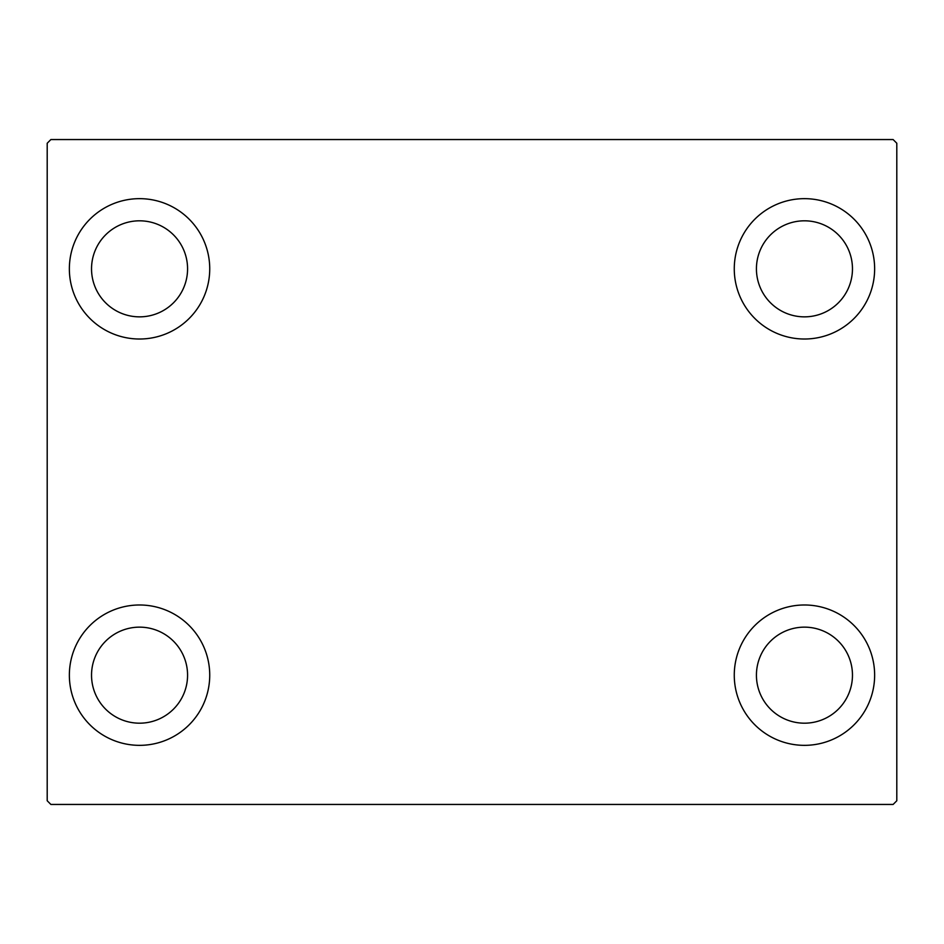 <?xml version="1.0" encoding="UTF-8"?>
<svg xmlns="http://www.w3.org/2000/svg" width="944" height="944" viewBox="0 0 944 944"><rect width="100%" height="100%" fill="white"/><g stroke="black" fill="none" stroke-linecap="round" stroke-linejoin="round"><path stroke-width="1.42" d="M69.36 675.161A70.186 70.186 0 0 1 139.547 604.986A70.186 70.186 0 0 1 209.733 675.161A70.186 70.186 0 0 1 139.547 745.347A70.186 70.186 0 0 1 69.36 675.161M734.267 268.839A70.186 70.186 0 0 1 804.453 198.653A70.186 70.186 0 0 1 874.64 268.839A70.186 70.186 0 0 1 804.453 339.014A70.186 70.186 0 0 1 734.267 268.839M734.267 675.161A70.186 70.186 0 0 1 804.453 604.986A70.186 70.186 0 0 1 874.64 675.161A70.186 70.186 0 0 1 804.453 745.347A70.186 70.186 0 0 1 734.267 675.161M69.36 268.839A70.186 70.186 0 0 1 139.547 198.653A70.186 70.186 0 0 1 209.733 268.839A70.186 70.186 0 0 1 139.547 339.014A70.186 70.186 0 0 1 69.36 268.839M91.533 268.839A48.026 48.026 0 0 1 139.547 220.813A48.026 48.026 0 0 1 187.573 268.839A48.026 48.026 0 0 1 139.547 316.854A48.026 48.026 0 0 1 91.533 268.839M756.427 675.161A48.026 48.026 0 0 1 804.453 627.146A48.026 48.026 0 0 1 852.467 675.161A48.026 48.026 0 0 1 804.453 723.187A48.026 48.026 0 0 1 756.427 675.161M756.427 268.839A48.026 48.026 0 0 1 804.453 220.813A48.026 48.026 0 0 1 852.467 268.839A48.026 48.026 0 0 1 804.453 316.854A48.026 48.026 0 0 1 756.427 268.839M91.533 675.161A48.026 48.026 0 0 1 139.547 627.146A48.026 48.026 0 0 1 187.573 675.161A48.026 48.026 0 0 1 139.547 723.187A48.026 48.026 0 0 1 91.533 675.161M893.107 139.547L50.893 139.547L47.2 143.24L47.2 800.76L50.893 804.453L893.107 804.453L896.8 800.76L896.8 143.24L893.107 139.547"/></g></svg>
